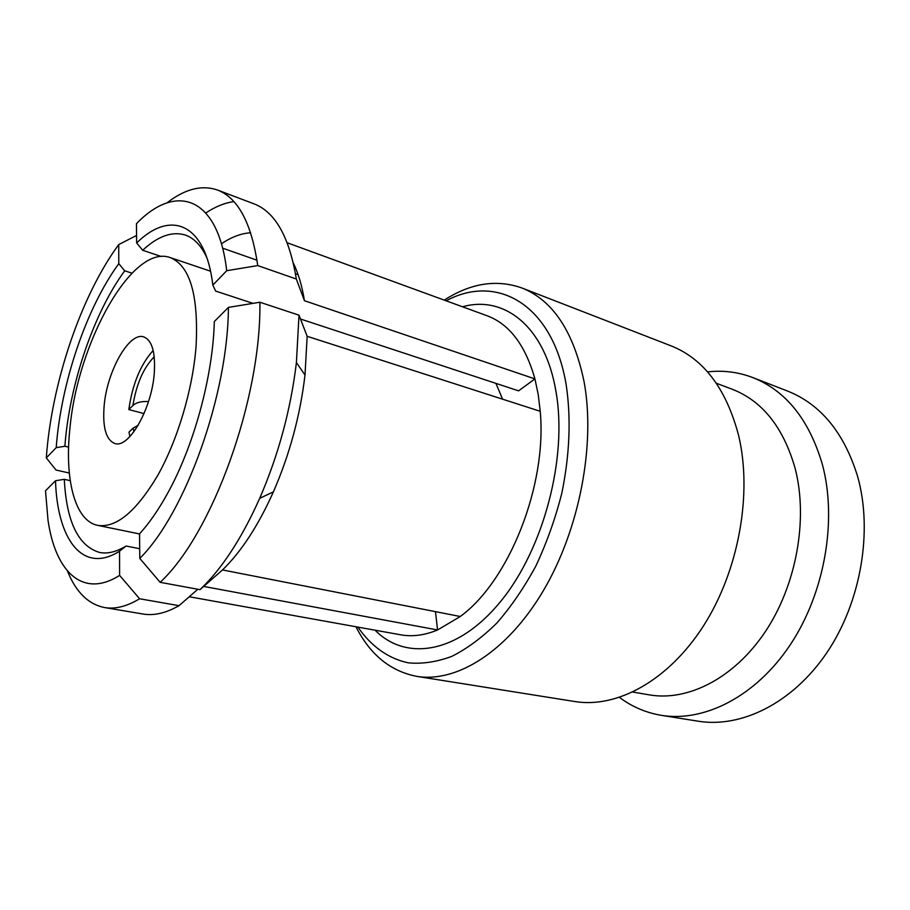 <?xml version="1.0" encoding="UTF-8"?>
<svg xmlns="http://www.w3.org/2000/svg" width="910" height="910" viewBox="0 0 910 910"><rect width="100%" height="100%" fill="white"/><g stroke="black" fill="none" stroke-linecap="round" stroke-linejoin="round"><path stroke-width="1.36" d="M69.99 427.78C64.314 478.66 74.654 520.884 97.745 525.377C116.275 528.153 136.295 511.465 157.794 475.304C177.712 439.86 192.738 389.378 196.071 346.335C198.687 295.284 190.054 265.697 170.159 257.564C132.223 243.641 77.737 342.57 69.99 427.78M153.187 350.464C140.549 364.489 132.428 384.202 128.822 409.591L144.053 413.572M154.256 373.35C155.587 352.409 152.095 340.26 143.769 336.916C129.231 331.558 107.027 371.087 104.161 405.701C102.421 427.393 106.015 439.996 114.933 443.534C128.879 448.675 151.743 408.772 154.256 373.35M357.903 627.104C370.939 646.02 388.058 658.533 408.215 662.833C422.126 664.152 436.663 661.991 451.838 656.36C467.137 648.659 482.163 637.535 496.917 622.963C511.227 606.549 524.251 587.473 535.99 565.736C546.705 542.815 555.305 518.7 561.777 493.391C569.751 454.5 571.207 418.202 566.134 384.475C552.393 303.428 496.45 273.535 446.139 300.8M444.262 300.118C470.663 283.124 496.519 279.074 521.839 287.947C552.814 300.22 573.55 331.445 584.061 381.631C595.731 444.546 579.522 529.472 543.407 590.59C507.245 651.799 456.627 682.989 416.814 676.369C390.47 671.273 370.177 654.734 355.947 626.751M619.539 697.435C632.018 706.797 645.986 712.769 661.433 715.351L698.129 721.198C741.195 728.239 792.53 703.282 826.724 652.88C860.86 602.534 873.065 531.474 857.686 476.681C844.218 432.83 820.786 404.267 787.423 391.004L752.775 377.559C738.135 371.997 723.063 370.12 707.559 371.917M199.995 589.657C221.835 568.921 241.742 538.481 259.703 498.316C278.517 454.841 290.756 409.591 296.41 362.555L299.003 315.178L259.896 302.234C261.295 399.297 212.098 534.375 160.149 582.32L199.995 589.657L222.506 569.944L460.267 616.502C509.077 581.069 547.206 485.28 540.221 411.286L538.231 394.519L534.932 378.901L518.598 390.845L300.482 319.012M661.433 715.351C704.249 722.358 755.687 696.628 790.221 644.86C824.688 593.138 837.393 520.292 822.367 464.418C809.172 419.703 785.978 390.754 752.775 377.559M632.871 692.066L649.285 694.865C687.767 701.599 734.063 678.405 765.276 631.733C796.432 585.107 808.273 519.337 795.203 468.627C783.487 427.427 762.409 400.923 731.958 389.127L716.375 383.269M416.814 676.369L574.836 701.542C616.866 708.469 668.304 680.851 703.544 625.796C738.727 570.809 752.604 493.721 738.567 435.31C726.169 388.615 703.646 358.79 671.023 345.834L521.839 287.947M206.798 257.553C201.178 245.598 194.057 238.113 185.435 235.099C172.229 231.015 157.976 236.065 142.677 250.25L161.161 256.483M252.98 303.36L215.624 291.063L212.849 285.092C205.364 222.324 170.261 209.744 136.648 242.97L136.454 223.689C175.573 182.978 217.979 195.491 226.715 270.702L212.849 285.092M131.95 273.159L124.715 270.805C93.548 313.188 69.342 385.066 64.883 446.253L68.614 447.14M70.229 480.651L64.291 479.331C66.498 521.726 78.271 546.102 99.611 552.472C107.642 554.031 116.469 551.881 126.092 546.023L139.685 548.719M64.883 446.253L56.204 447.652C60.902 383.554 86.222 308.137 118.789 263.673L124.715 270.805M136.568 235.462L118.732 244.574L118.789 263.673M118.732 244.574C80.74 296.159 51.483 383.701 46.308 457.923L56.033 470.038L69.308 473.041M56.204 447.652L46.308 457.923M126.092 546.023L119.54 551.198C82.685 574.62 57.273 539.414 55.51 480.742L64.291 479.331M119.54 551.198L119.608 575.382C82.764 598.837 55.442 571.844 48.025 520.338L45.5 490.774L55.51 480.742M104.525 607.55L142.972 614.011C153.972 615.899 166.007 613.112 179.042 605.673L139.605 598.769C126.854 606.447 115.16 609.37 104.525 607.55C88.259 604.251 75.883 592.046 67.397 570.923M197.823 589.259L179.042 605.673M435.469 611.645L437.573 629.97L203.692 586.427M119.608 575.382L139.605 598.769M296.33 279.029C289.357 236.998 275.218 211.916 253.89 203.806L217.433 190.008C238.033 197.834 251.467 223.03 257.746 265.583L296.33 279.029L304.429 300.709C302.052 285.933 298.366 273.409 293.373 263.126M233.87 201.611C224.702 202.862 215.374 206.638 205.865 212.94M166.905 202.93C184.878 188.962 201.724 184.662 217.433 190.008M250.648 232.755C241.127 233.381 231.39 237.055 221.426 243.778M304.429 300.709L534.932 378.901C525.343 345.106 509.395 324.062 487.089 315.759L287.23 242.777M257.746 265.583L226.715 270.702M142.677 250.25L136.648 242.97M160.149 582.32L139.787 558.41C185.253 513.456 228.114 394.417 228.41 307.398L259.896 302.234M139.787 558.41L139.537 533.886C149.058 523.409 158.272 510.146 167.19 494.073C193.796 446.514 212.951 376.387 214.316 321.526L228.41 307.398M222.506 569.944C241.275 551.688 258.247 525.661 273.398 491.866C289.664 454.465 300.198 415.529 304.998 375.034L307.159 336.302L299.003 315.178M540.221 411.286L307.159 336.302M189.246 596.755L400.81 634.827C412.389 636.92 424.651 635.305 437.573 629.97L460.267 616.502M502.559 399.171L495.95 383.383M129.903 436.584L128.958 432.182L133.088 428.144L138.149 425.323M148.489 401.606C141.585 401.117 136.398 402.413 132.917 405.496L128.822 409.591M462.53 306.784C504.163 294.92 545.181 326.428 555.999 391.698C567.692 457.548 543.725 548.787 500.887 601.18C458.083 653.915 405.951 661.604 375.079 630.198M134.009 431.647L133.088 428.144M132.917 405.496C136.432 383.906 143.541 367.674 154.245 356.8M139.537 533.942L97.745 525.377M298.105 274.672L295.488 273.751M256.995 260.226L222.62 248.157M304.998 375.034L296.41 362.555M273.398 491.866L259.703 498.316M210.54 271.214L170.159 257.564"/></g></svg>
